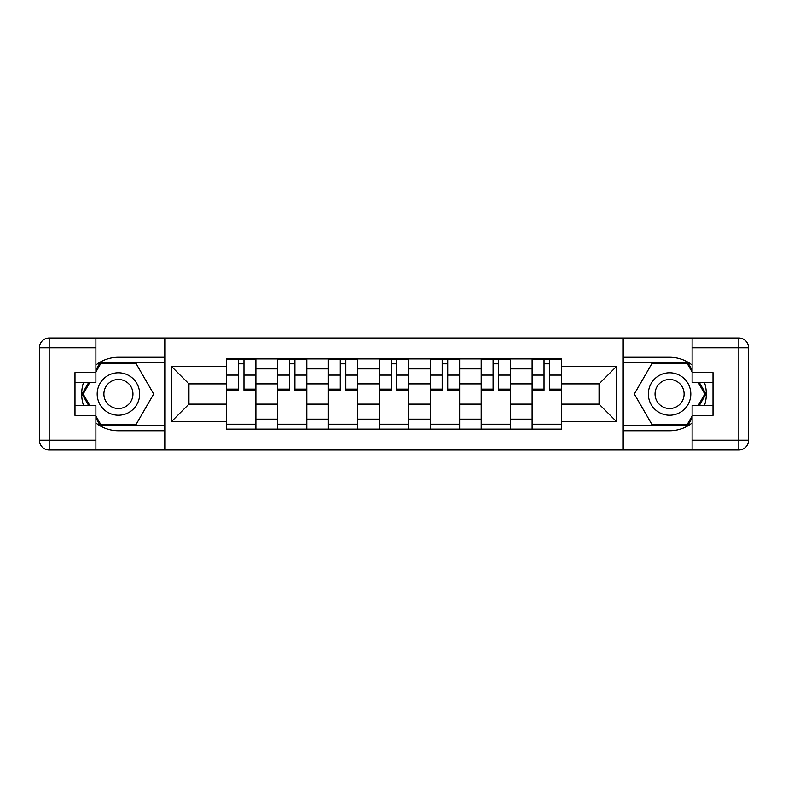 <?xml version="1.0" encoding="UTF-8"?>
<svg xmlns="http://www.w3.org/2000/svg" width="788" height="788" viewBox="0 0 788 788"><rect width="100%" height="100%" fill="white"/><g stroke="black" fill="none" stroke-linecap="round" stroke-linejoin="round"><path stroke-width="1.18" d="M95.89 423.008A36.731 36.731 0 0 0 118.417 430.731L164.781 430.731L164.781 449.997L623.219 449.997L623.219 430.731L669.583 430.731A36.731 36.731 0 0 0 692.11 423.008M692.11 364.992A36.731 36.731 0 0 0 669.583 357.269L623.219 357.269L623.219 338.003L164.781 338.003L164.781 357.269L118.417 357.269A36.731 36.731 0 0 0 95.89 364.992M277.435 429.105L277.435 368.863L255.883 368.863L255.883 429.105M255.883 368.863L255.883 358.895M277.435 368.863L277.435 358.895M306.818 358.895L306.818 429.105M328.369 429.105L328.369 358.895M357.752 358.895L357.752 429.105M379.304 429.105L379.304 358.895M408.696 358.895L408.696 429.105M430.248 429.105L430.248 358.895M459.631 358.895L459.631 429.105M481.182 429.105L481.182 358.895M510.565 358.895L510.565 429.105M532.117 429.105L532.117 358.895M532.117 404.126L510.565 404.126M481.182 404.126L459.631 404.126M430.248 404.126L408.696 404.126M379.304 404.126L357.752 404.126M328.369 404.126L306.818 404.126M277.435 404.126L255.883 404.126M532.117 383.874L510.565 383.874M481.182 383.874L459.631 383.874M430.248 383.874L408.696 383.874M379.304 383.874L357.752 383.874M328.369 383.874L306.818 383.874M277.435 383.874L255.883 383.874M188.943 404.126L226.491 404.126L226.491 383.874L188.943 383.874L188.943 404.126L171.636 421.432L171.636 366.568L226.491 366.568L226.491 383.874M561.509 383.874L561.509 404.126L599.057 404.126L599.057 383.874L561.509 383.874L561.509 358.895L226.491 358.895L226.491 366.568M561.509 366.568L616.364 366.568L616.364 421.432L561.509 421.432L561.509 404.126M226.491 404.126L226.491 429.105L561.509 429.105L561.509 421.432M226.491 421.432L171.636 421.432M622.894 449.997L622.894 338.003M165.106 449.997L165.106 338.003M255.883 424.2L226.491 424.2M238.409 363.8L243.965 363.8M306.818 424.2L277.435 424.2M289.354 363.8L294.899 363.8M357.752 424.2L328.369 424.2M340.288 363.8L345.834 363.8M408.696 424.2L379.304 424.2M391.222 363.8L396.778 363.8M459.631 424.2L430.248 424.2M442.166 363.8L447.712 363.8M510.565 424.2L481.182 424.2M493.101 363.8L498.646 363.8M561.509 424.2L532.117 424.2M544.035 363.8L549.591 363.8M171.636 366.568L188.943 383.874M599.057 404.126L616.364 421.432M599.057 383.874L616.364 366.568M243.965 389.124L255.716 389.124L255.716 390.247L243.965 390.247L243.965 359.229L255.716 359.229L249.185 359.229M255.716 389.124L255.716 359.229M238.409 363.475L243.965 363.475M233.189 359.229L226.658 359.229L226.658 390.247L238.409 390.247L238.409 359.229L237.434 359.229M226.658 359.229L244.94 359.229M294.899 389.124L306.66 389.124L306.66 390.247L294.899 390.247L294.899 359.229L306.66 359.229L300.13 359.229M306.66 389.124L306.66 359.229M289.354 363.475L294.899 363.475M284.123 359.229L277.593 359.229L277.593 390.247L289.354 390.247L289.354 359.229L288.369 359.229M277.593 359.229L295.884 359.229M345.834 389.124L357.594 389.124L357.594 390.247L345.834 390.247L345.834 359.229L357.594 359.229L351.064 359.229M357.594 389.124L357.594 359.229M340.288 363.475L345.834 363.475M335.067 359.229L328.537 359.229L328.537 390.247L340.288 390.247L340.288 359.229L339.313 359.229M328.537 359.229L346.819 359.229M83.558 382.407A36.731 36.731 0 0 0 83.558 405.593M164.781 338.003L95.89 338.003L95.89 382.407L74.988 382.407M164.781 449.997L49.191 449.997A9.791 9.791 0 0 1 39.4 440.206L39.4 347.794A9.791 9.791 0 0 1 49.191 338.003L95.89 338.003M164.781 430.731L164.781 357.269M74.988 405.593L95.89 405.593L95.89 449.997M95.89 372.616L74.988 372.616L74.988 415.384L95.89 415.384M164.781 362.49L100.224 362.49L95.89 370.005M95.89 417.995L100.224 425.51L164.781 425.51M88.729 382.407L82.031 394L88.729 405.593M704.442 405.593A36.731 36.731 0 0 0 704.442 382.407M623.219 449.997L692.11 449.997L692.11 405.593L713.012 405.593M623.219 338.003L738.809 338.003A9.791 9.791 0 0 1 748.6 347.794L748.6 440.206A9.791 9.791 0 0 1 738.809 449.997L692.11 449.997M623.219 357.269L623.219 430.731M713.012 382.407L692.11 382.407L692.11 338.003M692.11 415.384L713.012 415.384L713.012 372.616L692.11 372.616M623.219 425.51L687.776 425.51L692.11 417.995M692.11 370.005L687.776 362.49L623.219 362.49M699.271 405.593L705.969 394L699.271 382.407M97.19 394A21.227 21.227 0 0 0 118.417 415.227A21.227 21.227 0 0 0 139.643 394A21.227 21.227 0 0 0 118.417 372.773A21.227 21.227 0 0 0 97.19 394M103.888 394A14.529 14.529 0 0 0 118.417 408.529A14.529 14.529 0 0 0 132.945 394A14.529 14.529 0 0 0 118.417 379.471A14.529 14.529 0 0 0 103.888 394M95.89 371.966L100.795 363.475L136.048 363.475L153.67 394L136.048 424.525L100.795 424.525L95.89 416.034M89.862 405.593L83.164 394L89.862 382.407M648.357 394A21.227 21.227 0 0 0 669.583 415.227A21.227 21.227 0 0 0 690.81 394A21.227 21.227 0 0 0 669.583 372.773A21.227 21.227 0 0 0 648.357 394M655.055 394A14.529 14.529 0 0 0 669.583 408.529A14.529 14.529 0 0 0 684.112 394A14.529 14.529 0 0 0 669.583 379.471A14.529 14.529 0 0 0 655.055 394M692.11 416.034L687.205 424.525L651.952 424.525L634.33 394L651.952 363.475L687.205 363.475L692.11 371.966M698.138 382.407L704.836 394L698.138 405.593M396.778 389.124L408.529 389.124L408.529 390.247L396.778 390.247L396.778 359.229L408.529 359.229L401.998 359.229M408.529 389.124L408.529 359.229M391.222 363.475L396.778 363.475M386.002 359.229L379.471 359.229L379.471 390.247L391.222 390.247L391.222 359.229L390.247 359.229M379.471 359.229L397.753 359.229M447.712 389.124L459.463 389.124L459.463 390.247L447.712 390.247L447.712 359.229L459.463 359.229L452.933 359.229M459.463 389.124L459.463 359.229M442.166 363.475L447.712 363.475M436.936 359.229L430.406 359.229L430.406 390.247L442.166 390.247L442.166 359.229L441.181 359.229M430.406 359.229L448.687 359.229M498.646 389.124L510.407 389.124L510.407 390.247L498.646 390.247L498.646 359.229L510.407 359.229L503.877 359.229M510.407 389.124L510.407 359.229M493.101 363.475L498.646 363.475M487.87 359.229L481.34 359.229L481.34 390.247L493.101 390.247L493.101 359.229L492.116 359.229M481.34 359.229L499.631 359.229M549.591 389.124L561.342 389.124L561.342 390.247L549.591 390.247L549.591 359.229L561.342 359.229L554.811 359.229M561.342 389.124L561.342 359.229M544.035 363.475L549.591 363.475M538.815 359.229L532.284 359.229L532.284 390.247L544.035 390.247L544.035 359.229L543.06 359.229M532.284 359.229L550.566 359.229M481.182 368.863L459.631 368.863M430.248 368.863L408.696 368.863M379.304 368.863L357.752 368.863M328.369 368.863L306.818 368.863M532.117 368.863L510.565 368.863M481.182 419.137L459.631 419.137M430.248 419.137L408.696 419.137M379.304 419.137L357.752 419.137M328.369 419.137L306.818 419.137M277.435 419.137L255.883 419.137M532.117 419.137L510.565 419.137M243.965 375.078L255.716 375.078M226.658 389.124L238.409 389.124M226.658 375.078L238.409 375.078M294.899 375.078L306.66 375.078M277.593 389.124L289.354 389.124M277.593 375.078L289.354 375.078M345.834 375.078L357.594 375.078M328.537 389.124L340.288 389.124M328.537 375.078L340.288 375.078M95.89 347.794L49.191 347.794L49.191 440.206L95.89 440.206M39.4 347.794L49.191 347.794L49.191 338.003M49.191 449.997L49.191 440.206L39.4 440.206M692.11 440.206L738.809 440.206L738.809 347.794L692.11 347.794M748.6 440.206L738.809 440.206L738.809 449.997M738.809 338.003L738.809 347.794L748.6 347.794M396.778 375.078L408.529 375.078M379.471 389.124L391.222 389.124M379.471 375.078L391.222 375.078M447.712 375.078L459.463 375.078M430.406 389.124L442.166 389.124M430.406 375.078L442.166 375.078M498.646 375.078L510.407 375.078M481.34 389.124L493.101 389.124M481.34 375.078L493.101 375.078M549.591 375.078L561.342 375.078M532.284 389.124L544.035 389.124M532.284 375.078L544.035 375.078"/></g></svg>
